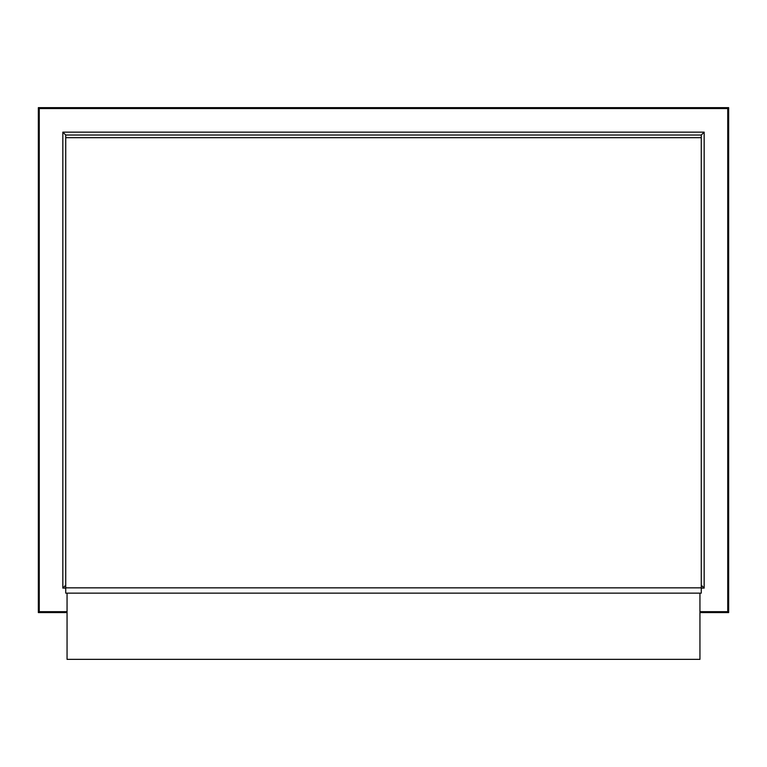 <?xml version="1.0" encoding="UTF-8"?>
<svg xmlns="http://www.w3.org/2000/svg" width="767" height="767" viewBox="0 0 767 767"><rect width="100%" height="100%" fill="white"/><g stroke="black" fill="none" stroke-linecap="round" stroke-linejoin="round"><path stroke-width="1.15" d="M65.732 135.03L701.268 135.03L701.268 593.15L65.732 593.15L65.732 135.03L62.836 132.145L704.164 132.145L704.164 588.097L701.268 588.097M65.732 588.097L62.836 588.097L62.836 132.145M67.055 611.683L39.251 611.683L39.251 108.55L727.749 108.55L727.749 611.683L699.945 611.683M39.251 108.55L38.35 107.648L728.65 107.648L728.65 612.584L699.945 612.584M727.749 108.55L728.65 107.648M727.749 611.683L728.65 612.584M67.055 612.584L38.35 612.584L38.35 107.648M39.251 611.683L38.35 612.584M701.268 585.202L704.164 588.097M65.732 585.202L62.836 588.097M701.268 135.03L704.164 132.145M701.268 137.677L65.732 137.677M67.055 593.15L67.055 659.352L699.945 659.352L699.945 593.15M701.268 587.848L65.732 587.848"/></g></svg>

